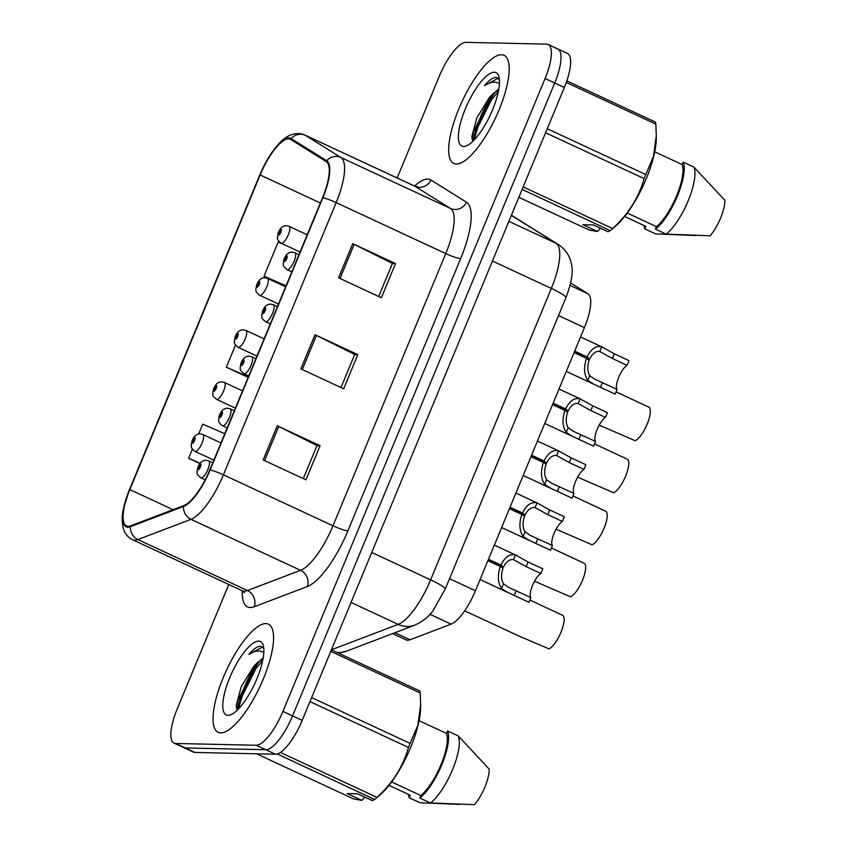<?xml version="1.0" encoding="UTF-8"?>
<svg xmlns="http://www.w3.org/2000/svg" width="847" height="847" viewBox="0 0 847 847"><rect width="100%" height="100%" fill="white"/><g stroke="black" fill="none" stroke-linecap="round" stroke-linejoin="round"><path stroke-width="1.27" d="M570.634 282.94L587.956 293.75A37.268 11.636 114.9 0 1 584.43 327.609L475.442 590.751A37.268 11.636 114.9 0 1 451.112 624.144L410.075 639.76A37.268 11.636 114.9 0 1 407.672 640.237A37.268 11.636 114.9 0 1 406.094 639.877L392.616 633.609M220.675 732.867A59.629 18.623 -65.1 0 0 261.861 682.396A59.629 18.623 -65.1 0 0 268.457 624.165A59.629 18.623 -65.1 0 0 265.937 623.604A59.629 18.623 -65.1 0 0 224.741 674.074A59.629 18.623 -65.1 0 0 218.145 732.306A59.629 18.623 -65.1 0 0 220.675 732.867A59.629 18.623 -65.1 0 0 261.861 682.396A59.629 18.623 -65.1 0 0 268.457 624.165A59.629 18.623 -65.1 0 0 265.937 623.604A59.629 18.623 -65.1 0 0 224.741 674.074A59.629 18.623 -65.1 0 0 218.145 732.306A59.629 18.623 -65.1 0 0 220.675 732.867M456.3 164A59.629 18.623 -65.1 0 0 497.496 113.53A59.629 18.623 -65.1 0 0 504.092 55.309A59.629 18.623 -65.1 0 0 501.562 54.737A59.629 18.623 -65.1 0 0 460.376 105.208A59.629 18.623 -65.1 0 0 453.78 163.439A59.629 18.623 -65.1 0 0 456.3 164A59.629 18.623 -65.1 0 0 497.496 113.53A59.629 18.623 -65.1 0 0 504.092 55.309A59.629 18.623 -65.1 0 0 501.562 54.737A59.629 18.623 -65.1 0 0 460.376 105.208A59.629 18.623 -65.1 0 0 453.78 163.439A59.629 18.623 -65.1 0 0 456.3 164M128.172 526.294A39.756 12.419 114.9 0 1 126.489 525.923A39.756 12.419 114.9 0 1 129.835 489.577L260.135 174.98A39.756 12.419 114.9 0 1 290.341 139.236A39.756 12.419 114.9 0 1 290.754 139.459L326.296 161.639A39.756 12.419 114.9 0 1 322.538 197.753L209.781 469.958A39.756 12.419 114.9 0 1 183.831 505.585L130.734 525.796A39.756 12.419 114.9 0 1 128.172 526.294M127.791 527.205A40.751 12.726 -65.1 0 0 130.417 526.696L183.513 506.485A40.751 12.726 -65.1 0 0 210.12 469.969L322.876 197.764A40.751 12.726 -65.1 0 0 326.73 160.739L291.188 138.569A40.751 12.726 -65.1 0 0 259.807 174.98L129.496 489.566A40.751 12.726 -65.1 0 0 127.791 527.205M228.775 584.472L177.171 709.045A37.268 11.636 -65.1 0 0 174.048 743.115L183.672 747.605A37.268 11.636 -65.1 0 0 185.249 747.954L265.831 749.743A37.268 11.636 -65.1 0 0 292.564 715.874L554.69 83.038A37.268 11.636 -65.1 0 0 557.824 48.967A37.268 11.636 -65.1 0 0 556.246 48.618M174.048 743.115A37.268 11.636 -65.1 0 0 175.625 743.475L256.196 745.254A37.268 11.636 -65.1 0 0 282.93 711.395L545.066 78.559A37.268 11.636 -65.1 0 0 548.189 44.489A37.268 11.636 -65.1 0 0 546.611 44.139L466.041 42.35A37.268 11.636 -65.1 0 0 439.307 76.219L397.158 177.965M277.287 425.787L320.092 445.702L305.947 479.847L263.152 459.932L277.287 425.787A9.942 1.281 -157.5 0 1 278.727 426.475L264.592 460.599M352.723 243.671L395.528 263.586L381.383 297.731L338.578 277.827L352.723 243.671A9.942 1.281 -157.5 0 1 354.162 244.37L340.018 278.494M315.01 334.734L357.805 354.639L343.67 388.794L300.865 368.879L315.01 334.734A9.942 1.281 -157.5 0 1 316.439 335.423L302.305 369.546M192.375 449.185L188.616 458.28L199.913 463.542M224.783 433.749L202.751 424.135L198.653 434.045M284.899 244.952L278.187 242.03L264.042 276.175L285.852 286.318M235.487 345.11L226.329 367.227L248.139 377.37M357.805 354.639L354.66 354.575M341.002 387.545L354.702 354.48L316.439 335.423M395.528 263.586L392.373 263.523M378.715 296.492L392.415 263.428L354.162 244.37M320.092 445.702L316.947 445.628M303.279 478.608L316.979 445.533L278.727 426.475M226.329 367.227L248.362 376.841M188.616 458.28L200.104 463.298M264.042 276.175L286.074 285.788M494.246 93.435A49.698 15.521 -65.1 0 0 474.458 139.66M258.61 662.301A49.698 15.521 -65.1 0 0 238.822 708.526M275.466 754.222A37.268 11.636 -65.1 0 0 302.199 720.352L564.324 87.516A37.268 11.636 -65.1 0 0 567.458 53.446L557.824 48.967A37.268 11.636 -65.1 0 1 554.69 83.038L292.564 715.874A37.268 11.636 -65.1 0 1 265.831 749.743L185.249 747.954A37.268 11.636 -65.1 0 1 183.672 747.605L193.307 752.083A37.268 11.636 -65.1 0 0 194.884 752.432L275.466 754.222L256.196 745.254M220.982 442.928L202.846 434.49A9.317 2.912 114.9 0 1 201.819 443.595A9.317 2.912 114.9 0 1 195.382 451.483A9.317 2.912 114.9 0 1 194.99 451.387C189.347 446.591 192.047 447.025 191.147 445.628L192.047 440.747A6.215 1.059 21.7 0 1 192.47 440.556A3.102 0.974 -65.1 0 0 192.396 443.299A3.102 0.974 -65.1 0 0 194.619 440.472A3.102 0.974 -65.1 0 0 194.746 437.603A3.102 0.974 -65.1 0 0 192.576 440.302L194.09 439.328L193.095 441.594L193.127 440.493L192.47 440.556M193.868 440.715L193.169 440.398M193.825 440.811L193.127 440.493M464.685 610.814L517.909 635.578L549.004 648.876A18.634 5.823 114.9 0 0 560.958 632.264A18.634 5.823 114.9 0 0 562.863 615.42L529.851 600.025M212.766 462.78L208.69 460.884A9.317 2.912 114.9 0 1 207.663 469.979A9.317 2.912 114.9 0 1 201.226 477.867A9.317 2.912 114.9 0 1 200.834 477.782C195.191 472.975 197.891 473.409 196.991 472.023L197.891 467.131A6.215 1.059 21.7 0 1 198.314 466.941A3.102 0.974 -65.1 0 0 198.23 469.683A3.102 0.974 -65.1 0 0 200.464 466.866A3.102 0.974 -65.1 0 0 200.591 463.997A3.102 0.974 -65.1 0 0 198.42 466.697L199.934 465.712L198.939 467.978L198.971 466.877L198.314 466.941M199.712 467.11L199.013 466.782M199.67 467.205L198.971 466.877M488.486 559.253L500.916 565.044L503.436 567.194C506.199 561.614 509.566 559.084 513.515 559.623L526.167 566.664L540.841 573.493A13.668 4.267 -65.1 0 0 532.509 585.457A13.668 4.267 -65.1 0 0 530.868 597.569L528.93 602.259L507.978 592.551L501.562 588.485C497.761 582.747 497.337 575.431 500.302 566.527L487.872 560.746M500.916 565.044C504.981 556.966 509.82 553.61 515.452 554.954L528.105 561.985L542.779 568.803L540.841 573.493M513.515 559.623L515.452 554.954L516.088 555.219L494.341 545.108M500.302 566.527L502.98 568.284C500.905 574.393 501.075 579.56 503.499 583.816L508.496 587.31L530.868 597.569M503.436 567.194L488.147 560.079M263.248 657.706L253.846 666.166L257.668 662.407L263.025 658.977M263.777 648.368L260.548 646.24C257.393 646.261 253.497 649.014 248.859 654.477C254.386 650.919 258.981 650.083 262.644 651.968M227.928 715.344A40.508 12.652 -65.1 0 0 230.935 714.677A40.508 12.652 -65.1 0 0 254.778 683.571A40.508 12.652 -65.1 0 0 263.216 645.308A40.508 12.652 -65.1 0 0 258.674 641.126A40.508 12.652 -65.1 0 0 229.622 677.939A40.508 12.652 -65.1 0 0 227.928 715.344M253.846 666.166L241.268 686.578L236.218 705.466L237.033 709.585M364.888 797.133L361.891 800.383L353.506 798.89L256.577 753.798M459.857 804.396L419.985 802.755L409.292 797.779L410.319 795.291L389.006 785.37M408.402 794.391A39.756 12.419 -65.1 0 0 409.292 797.779M361.891 800.383L347.217 793.565L357.709 793.787L372.384 800.616L374.872 799.367A67.082 20.953 -65.1 0 0 376.989 797.387C392.616 783.21 403.108 766.567 408.455 747.446A67.082 20.953 -65.1 0 0 410.128 743.412L417.857 725.297L420.673 704.513L420.228 692.994A67.082 20.953 -65.1 0 0 419.784 690.951L331.399 649.84M420.673 704.513L420.631 707.796A58.39 18.242 -65.1 0 1 380.134 794.835L374.702 799.526L277.255 753.957M280.368 752.422L376.989 797.387M408.455 747.446L309.96 701.612M311.622 697.589L410.128 743.412M420.228 692.994L330.764 651.375M391.632 781.94L420.811 795.513L419.773 798.001L430.477 802.988L474.458 804.65A24.849 7.761 -65.1 0 0 489.174 769.108L458.259 735.927L447.555 730.95L446.528 733.438L419.106 720.681M430.477 802.988A39.756 12.419 -65.1 0 0 452.552 769.637A39.756 12.419 -65.1 0 0 458.259 735.927M419.773 798.001A39.756 12.419 -65.1 0 0 441.848 764.661A39.756 12.419 -65.1 0 0 447.555 730.95M420.811 795.513A37.268 11.636 -65.1 0 0 441.012 764.64A37.268 11.636 -65.1 0 0 446.528 733.438M248.859 654.477L262.559 647.023M238.007 709.384L239.627 701.284L255.794 668.781L262.718 660.533M236.398 707.785L237.933 700.49L254.089 667.997L260.421 660.353M498.883 88.84L489.481 97.299L493.303 93.541L498.661 90.11M499.412 79.502L496.173 77.373C493.028 77.395 489.132 80.147 484.495 85.611C490.021 82.053 494.616 81.217 498.28 83.101M463.563 146.478A40.508 12.652 -65.1 0 0 466.57 145.811A40.508 12.652 -65.1 0 0 490.402 114.705A40.508 12.652 -65.1 0 0 498.841 76.442A40.508 12.652 -65.1 0 0 494.309 72.26A40.508 12.652 -65.1 0 0 465.247 109.072A40.508 12.652 -65.1 0 0 463.563 146.478M489.481 97.299L476.903 117.712L471.843 136.6L472.658 140.718M600.512 228.267L597.516 231.517L589.141 230.024L518.84 197.319M695.482 235.53L655.62 233.888L644.916 228.912L645.954 226.424L624.641 216.504M644.038 225.535A39.756 12.419 -65.1 0 0 644.916 228.912M597.516 231.517L582.852 224.699L593.345 224.931L608.008 231.75L610.507 230.5A67.082 20.953 -65.1 0 0 612.625 228.521C628.252 214.344 638.744 197.7 644.091 178.579A67.082 20.953 -65.1 0 0 645.763 174.546L653.482 156.43L656.298 135.647L655.864 124.128A67.082 20.953 -65.1 0 0 655.409 122.095L566.834 80.878M656.298 135.647L656.266 138.94A58.39 18.242 -65.1 0 1 615.769 225.969L610.338 230.659L522.133 189.389M523.16 186.891L612.625 228.521M644.091 178.579L545.584 132.746M547.257 128.723L645.763 174.546M655.864 124.128L566.283 82.455M627.256 213.073L656.436 226.657L655.409 229.145L666.113 234.121L710.093 235.784A24.849 7.761 -65.1 0 0 724.81 200.241L693.884 167.06L683.19 162.084L682.153 164.572L654.742 151.814M666.113 234.121A39.756 12.419 -65.1 0 0 688.188 200.771A39.756 12.419 -65.1 0 0 693.884 167.06M655.409 229.145A39.756 12.419 -65.1 0 0 677.484 195.795A39.756 12.419 -65.1 0 0 683.19 162.084M656.436 226.657A37.268 11.636 -65.1 0 0 676.647 195.773A37.268 11.636 -65.1 0 0 682.153 164.572M484.495 85.611L498.195 78.157M473.632 140.517L475.262 132.418L491.419 99.914L498.354 91.667M472.023 138.919L473.558 131.624L489.725 99.131L496.046 91.487M242.538 390.891L224.402 382.452A9.317 2.912 114.9 0 1 223.375 391.558A9.317 2.912 114.9 0 1 216.938 399.445A9.317 2.912 114.9 0 1 216.546 399.35C210.903 394.554 213.603 394.988 212.703 393.59L213.603 388.709A6.215 1.059 21.7 0 1 214.026 388.519A3.102 0.974 -65.1 0 0 213.942 391.261A3.102 0.974 -65.1 0 0 216.176 388.434A3.102 0.974 -65.1 0 0 216.303 385.565A3.102 0.974 -65.1 0 0 214.132 388.265L215.646 387.291L214.651 389.556L214.683 388.455L214.026 388.519M215.424 388.678L214.725 388.36M215.382 388.773L214.683 388.455M264.095 338.853L245.958 330.415A9.317 2.912 114.9 0 1 244.931 339.52A9.317 2.912 114.9 0 1 238.494 347.408A9.317 2.912 114.9 0 1 238.102 347.312C232.459 342.516 235.159 342.95 234.259 341.553L235.159 336.672A6.215 1.059 21.7 0 1 235.582 336.481A3.102 0.974 -65.1 0 0 235.498 339.224A3.102 0.974 -65.1 0 0 237.732 336.397A3.102 0.974 -65.1 0 0 237.859 333.527A3.102 0.974 -65.1 0 0 235.678 336.227L237.202 335.253L236.207 337.519L236.239 336.418L235.582 336.481M236.98 336.64L236.281 336.323M236.927 336.735L236.239 336.418M285.651 286.815L267.514 278.377A9.317 2.912 114.9 0 1 266.487 287.482A9.317 2.912 114.9 0 1 260.05 295.37A9.317 2.912 114.9 0 1 259.658 295.275C254.005 290.479 256.715 290.913 255.815 289.515L256.715 284.634A6.215 1.059 21.7 0 1 257.139 284.444A3.102 0.974 -65.1 0 0 257.054 287.186A3.102 0.974 -65.1 0 0 259.288 284.359A3.102 0.974 -65.1 0 0 259.415 281.49A3.102 0.974 -65.1 0 0 257.234 284.19L258.759 283.216L257.763 285.481L257.795 284.38L257.139 284.444M258.536 284.603L257.837 284.285M258.483 284.698L257.795 284.38M307.207 234.778L289.071 226.34A9.317 2.912 114.9 0 1 288.044 235.445A9.317 2.912 114.9 0 1 281.606 243.322A9.317 2.912 114.9 0 1 281.204 243.237C275.561 238.441 278.271 238.875 277.371 237.478L278.271 232.597A6.215 1.059 21.7 0 1 278.695 232.406A3.102 0.974 -65.1 0 0 278.61 235.148A3.102 0.974 -65.1 0 0 280.833 232.322A3.102 0.974 -65.1 0 0 280.971 229.452A3.102 0.974 -65.1 0 0 278.79 232.152L280.315 231.178L279.319 233.444L279.351 232.343L278.695 232.406M280.092 232.565L279.394 232.247M280.039 232.66L279.351 232.343M510.042 507.215L522.472 513.007L524.992 515.156C527.755 509.576 531.111 507.046 535.071 507.586L547.723 514.627L562.397 521.456A13.668 4.267 -65.1 0 0 554.054 533.419A13.668 4.267 -65.1 0 0 552.424 545.532L550.486 550.222L529.523 540.513L523.118 536.447C519.306 530.709 518.893 523.393 521.858 514.489L509.418 508.708M522.472 513.007C526.538 504.928 531.376 501.572 537.009 502.917L549.661 509.936L564.335 516.765L562.397 521.456M535.071 507.586L537.009 502.917L537.644 503.182L515.897 493.07M521.858 514.489L524.537 516.247C522.461 522.355 522.631 527.522 525.055 531.778L530.053 535.272L552.424 545.532M524.992 515.156L509.703 508.041M531.598 455.178L544.028 460.969L546.548 463.118C549.311 457.539 552.668 455.008 556.627 455.548L569.279 462.589L583.954 469.418A13.668 4.267 -65.1 0 0 575.611 481.382A13.668 4.267 -65.1 0 0 573.98 493.494L572.043 498.184L551.079 488.475L544.674 484.41C540.862 478.671 540.45 471.356 543.414 462.451L530.974 456.671M544.028 460.969C548.094 452.891 552.932 449.535 558.554 450.879L571.217 457.899L585.891 464.728L583.954 469.418M556.627 455.548L558.554 450.879L559.2 451.144L537.453 441.033M543.414 462.451L546.093 464.209C544.018 470.307 544.187 475.485 546.601 479.741L551.609 483.235L573.98 493.494M546.548 463.118L531.249 456.004M553.144 403.14L565.584 408.932L568.093 411.081C570.867 405.491 574.224 402.971 578.183 403.511L590.835 410.551L605.51 417.38A13.668 4.267 -65.1 0 0 597.167 429.344A13.668 4.267 -65.1 0 0 595.536 441.456L593.588 446.147L572.636 436.438L566.23 432.372C562.419 426.634 561.995 419.318 564.96 410.414L552.53 404.633M565.584 408.932C569.65 400.853 574.488 397.497 580.11 398.842L592.773 405.861L607.447 412.69L605.51 417.38M578.183 403.511L580.11 398.842L580.756 399.106L559.009 388.995M564.96 410.414L567.649 412.171C565.574 418.27 565.743 423.447 568.157 427.703L573.154 431.197L595.536 441.456M568.093 411.081L552.805 403.966M574.7 351.103L587.14 356.894L589.65 359.043C592.424 353.453 595.78 350.933 599.74 351.473L612.392 358.514L627.066 365.343A13.668 4.267 -65.1 0 0 618.723 377.307A13.668 4.267 -65.1 0 0 617.092 389.419L615.144 394.109L594.192 384.4L587.786 380.335C583.975 374.596 583.551 367.28 586.516 358.376L574.086 352.596M587.14 356.894C591.195 348.816 596.044 345.46 601.666 346.804L614.329 353.824L629.003 360.653L627.066 365.343M599.74 351.473L601.666 346.804L602.312 347.069L580.566 336.958M586.516 358.376L589.205 360.134C587.13 366.232 587.299 371.41 589.713 375.666L594.71 379.16L617.092 389.419M589.65 359.043L574.361 351.928M534.531 581.233L570.56 596.839A18.634 5.823 114.9 0 0 582.514 580.216A18.634 5.823 114.9 0 0 584.409 563.382L551.408 547.988M234.312 410.742L230.246 408.847A9.317 2.912 114.9 0 1 229.219 417.942A9.317 2.912 114.9 0 1 222.782 425.829A9.317 2.912 114.9 0 1 222.39 425.745C216.747 420.938 219.447 421.372 218.547 419.985L219.447 415.094A6.215 1.059 21.7 0 1 219.871 414.903A3.102 0.974 -65.1 0 0 219.786 417.645A3.102 0.974 -65.1 0 0 222.02 414.829A3.102 0.974 -65.1 0 0 222.147 411.96A3.102 0.974 -65.1 0 0 219.966 414.659L221.49 413.675L220.495 415.941L220.527 414.839L219.871 414.903M221.268 415.072L220.569 414.744M221.215 415.168L220.527 414.839M556.077 529.195L592.117 544.801A18.634 5.823 114.9 0 0 604.07 528.179A18.634 5.823 114.9 0 0 605.965 511.344L572.964 495.95M255.868 358.694L251.803 356.809A9.317 2.912 114.9 0 1 250.776 365.904A9.317 2.912 114.9 0 1 244.338 373.792A9.317 2.912 114.9 0 1 243.947 373.696C238.293 368.9 241.003 369.334 240.103 367.947L241.003 363.056A6.215 1.059 21.7 0 1 241.427 362.865A3.102 0.974 -65.1 0 0 241.342 365.608A3.102 0.974 -65.1 0 0 243.576 362.791A3.102 0.974 -65.1 0 0 243.703 359.922A3.102 0.974 -65.1 0 0 241.522 362.622L243.047 361.637L242.051 363.903L242.083 362.802L241.427 362.865M242.824 363.035L242.126 362.707M242.771 363.13L242.083 362.802M577.633 477.157L613.673 492.763A18.634 5.823 114.9 0 0 625.626 476.141A18.634 5.823 114.9 0 0 627.521 459.307L594.52 443.913M277.424 306.656L273.359 304.772A9.317 2.912 114.9 0 1 272.332 313.866A9.317 2.912 114.9 0 1 265.894 321.754A9.317 2.912 114.9 0 1 265.492 321.659C259.849 316.863 262.559 317.297 261.659 315.91L262.559 311.018A6.215 1.059 21.7 0 1 262.972 310.828A3.102 0.974 -65.1 0 0 262.898 313.57A3.102 0.974 -65.1 0 0 265.122 310.754A3.102 0.974 -65.1 0 0 265.259 307.885A3.102 0.974 -65.1 0 0 263.078 310.584L264.603 309.6L263.608 311.865L263.639 310.764L262.972 310.828M264.38 310.997L263.682 310.669M264.328 311.093L263.639 310.764M599.189 425.12L635.218 440.726A18.634 5.823 114.9 0 0 647.182 424.103A18.634 5.823 114.9 0 0 649.077 407.269L616.076 391.875M298.98 254.619L294.915 252.734A9.317 2.912 114.9 0 1 293.877 261.829A9.317 2.912 114.9 0 1 287.451 269.717A9.317 2.912 114.9 0 1 287.048 269.621C281.405 264.825 284.116 265.259 283.216 263.862L284.116 258.981A6.215 1.059 21.7 0 1 284.528 258.79A3.102 0.974 -65.1 0 0 284.454 261.532A3.102 0.974 -65.1 0 0 286.678 258.716A3.102 0.974 -65.1 0 0 286.805 255.847A3.102 0.974 -65.1 0 0 284.634 258.536L286.159 257.562L285.164 259.828L285.195 258.727L284.528 258.79M285.937 258.96L285.238 258.631M285.884 259.055L285.195 258.727M394.946 632.72L410.075 639.76M429.916 614.287L451.112 624.144M449.524 578.692L475.442 590.751M558.522 315.55L584.43 327.609M570.042 285.418L587.956 293.75M129.835 489.577L173.053 509.682M414.522 186.044A62.117 19.396 114.9 0 1 427.682 179.109A62.117 19.396 114.9 0 1 430.975 180.051L466.517 202.221A62.117 19.396 114.9 0 1 460.641 258.653L347.884 530.868A62.117 19.396 114.9 0 1 307.334 586.526L254.238 606.738A62.117 19.396 114.9 0 1 242.284 590.761M322.876 197.764A12.419 1.599 22.5 0 1 336.164 202.602L223.417 474.818A49.698 15.521 114.9 0 1 190.967 519.338L137.87 539.55A49.698 15.521 114.9 0 1 134.673 540.185A49.698 15.521 114.9 0 1 132.566 539.708L242.147 590.687A49.698 15.521 -65.1 0 0 244.243 591.164A49.698 15.521 -65.1 0 0 247.451 590.528L300.547 570.317A49.698 15.521 -65.1 0 0 332.987 525.796L445.744 253.581A49.698 15.521 -65.1 0 0 450.445 208.436L414.903 186.266A49.698 15.521 -65.1 0 0 414.374 185.98L417.349 186.541M130.417 526.696A12.419 11.233 -110.8 0 0 137.87 539.55L247.451 590.528A12.419 11.233 69.2 0 1 254.238 606.738M347.884 530.868A12.419 1.599 -157.5 0 1 332.987 525.796L223.417 474.818A12.419 1.599 -157.5 0 0 210.12 469.969M326.73 160.739A12.419 11.794 -58 0 1 340.865 157.468A49.698 15.521 114.9 0 1 336.164 202.602L445.744 253.581A12.419 1.599 -157.5 0 0 460.641 258.653M307.334 586.526A12.419 11.233 69.2 0 0 300.547 570.317L190.967 519.338A12.419 11.233 -110.8 0 1 183.513 506.485M291.188 138.569A12.419 11.794 -58 0 1 305.333 135.287L340.865 157.468L450.445 208.436A12.419 11.794 122 0 0 466.517 202.221M259.807 174.98A12.419 1.599 -157.5 0 0 259.775 175.022C265.175 162.148 271.622 151.624 279.118 143.45C284.348 137.627 293.687 130.533 304.804 135.001A49.698 15.521 114.9 0 1 305.333 135.287L414.903 186.266A12.419 11.794 122 0 0 430.975 180.051M129.453 489.682A12.419 1.599 22.5 0 1 129.464 489.619L259.775 175.022A12.419 1.599 -157.5 0 0 259.754 175.085M132.566 539.708C127.992 537.474 124.901 533.726 123.302 528.464C121.788 522.239 121.809 515.802 123.355 509.132L129.464 489.619A12.419 1.599 22.5 0 1 129.496 489.566M175.625 743.475L194.884 752.432M282.93 711.395L302.199 720.352M545.066 78.559L564.324 87.516M260.135 174.98L320.367 203.005M512.668 216.027L511.397 215.286A24.849 23.589 -58 0 1 512.668 216.027L558.438 244.592C567.681 250.807 570.391 258.96 571.164 263.025C573.493 270.86 571.736 282.432 565.891 297.752A24.849 3.208 -157.5 0 0 551.333 288.425L492.456 261.035M331.421 649.787L398.175 624.377L351.039 602.439M565.891 297.752L445.183 589.173L433.368 610.126C429.238 616.309 423.066 621.317 414.85 625.15A24.849 22.477 -110.8 0 1 398.175 624.377A49.698 15.521 -65.1 0 0 430.625 579.846L371.738 552.456M445.183 589.173A24.849 3.208 -157.5 0 0 430.625 579.846L551.333 288.425A49.698 15.521 -65.1 0 0 556.034 243.28L508.888 221.353M558.438 244.592A24.849 23.589 -58 0 0 556.034 243.28L511.355 215.403M414.85 625.15L346.465 651.174A24.849 22.477 -110.8 0 1 336.894 652.391M526.167 566.664L528.105 561.985M501.562 588.485L503.499 583.816M514.256 595.43L516.194 590.74M252.237 670.655A49.698 15.521 -65.1 0 0 237.351 710.03M487.872 101.788A49.698 15.521 -65.1 0 0 472.986 141.163M547.723 514.627L549.661 509.936M523.118 536.447L525.055 531.778M535.812 543.393L537.75 538.703M569.279 462.589L571.217 457.899M544.674 484.41L546.601 479.741M557.358 491.355L559.306 486.665M590.835 410.551L592.773 405.861M566.23 432.372L568.157 427.703M578.914 439.318L580.862 434.627M612.392 358.514L614.329 353.824M587.786 380.335L589.713 375.666M600.47 387.28L602.408 382.59M548.189 44.489L557.824 48.967M304.804 135.001L414.374 185.98M244.55 592.773L242.147 590.687M338.26 653.037L346.465 651.174M202.846 434.49L200.241 433.886C194.154 433.738 192.428 440.641 192.216 440.334M213.846 460.165L194.99 451.387M208.69 460.884L206.075 460.27C199.998 460.133 198.272 467.036 198.06 466.729M205.196 479.815L200.834 477.782M507.978 592.551L480.069 579.57M224.402 382.452L221.787 381.849C215.71 381.701 213.984 388.604 213.772 388.297M235.402 408.127L216.546 399.35M245.958 330.415L243.343 329.811C237.266 329.663 235.54 336.566 235.328 336.259M256.959 356.089L238.102 347.312M267.514 278.377L264.899 277.774C258.822 277.625 257.086 284.528 256.885 284.221M278.504 304.052L259.658 295.275M289.071 226.34L286.455 225.736C280.378 225.588 278.642 232.491 278.441 232.184M300.06 252.014L281.204 243.237M529.523 540.513L501.625 527.533M551.079 488.475L523.181 475.495M572.636 436.438L544.737 423.458M594.192 384.4L566.294 371.42M230.246 408.847L227.631 408.233C221.554 408.085 219.818 414.998 219.617 414.691M227.176 427.968L222.39 425.745M251.803 356.809L249.187 356.195C243.11 356.047 241.374 362.961 241.173 362.654M248.732 375.93L243.947 373.696M273.359 304.772L270.744 304.158C264.656 304.009 262.93 310.923 262.729 310.616M270.288 323.893L265.492 321.659M294.915 252.734L292.3 252.12C286.212 251.972 284.486 258.875 284.274 258.579M291.844 271.855L287.048 269.621"/></g></svg>
